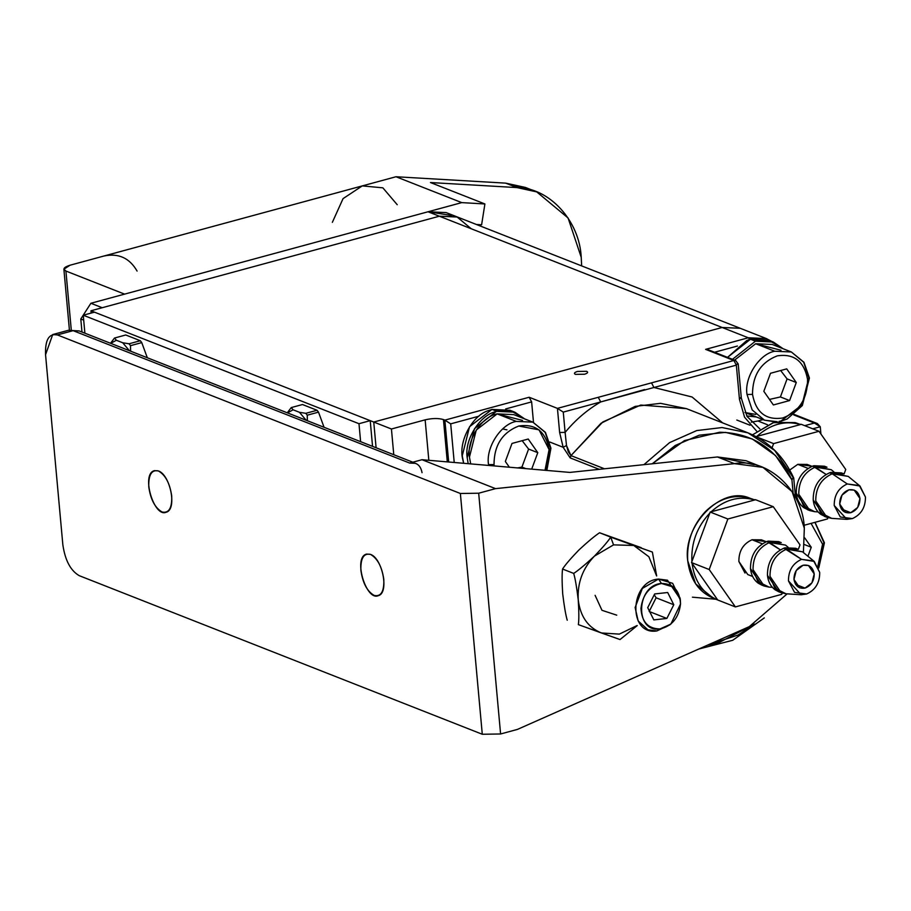 <?xml version="1.0" encoding="UTF-8"?>
<svg xmlns="http://www.w3.org/2000/svg" width="911" height="911" viewBox="0 0 911 911"><rect width="100%" height="100%" fill="white"/><g stroke="black" fill="none" stroke-linecap="round" stroke-linejoin="round"><path stroke-width="1.37" d="M707.346 645.227L738.047 635.035L754.49 624.092L718.107 643.029L707.346 645.227M791.932 479.903L793.151 493.272L791.932 479.903C776.479 448.747 752.372 432.862 719.588 432.247L684.48 440.582L652.23 463.801L675.279 445.445L699.192 435.207L725.486 432.372L752.258 438.954L775.546 455.534L791.932 479.903L793.117 477.489L793.697 478.161M793.686 477.933C783.836 456.388 768.611 441.368 747.999 432.862L722.036 427.544L696.721 430.573L669.608 442.609L643.929 464.667L669.608 442.609L696.721 430.573L722.036 427.544L747.999 432.862L774.612 450.376L793.117 477.489M644.601 389.555L600.713 401.945C587.424 409.643 575.558 419.789 565.116 432.383L559.627 432.463L557.441 408.379L563.271 412.102L557.441 408.379L598.254 397.31L557.441 408.379L529.154 397.253L444.864 420.13L450.706 423.854L454.225 462.481L450.706 423.854L444.864 420.13L448.679 462.002L444.864 420.13L529.154 397.253L531.625 401.888L505.651 408.948L531.625 401.888L529.154 397.253L557.441 408.379L559.627 432.463L563.157 447.29L549.811 442.04L563.157 447.29L566.494 445.525L565.116 432.383L566.494 445.525L563.157 447.29L570.184 457.903L599.256 469.336L570.184 457.903L570.958 455.602L566.494 445.525L568.282 451.776L570.958 455.602L602.82 421.952L640.74 405.053L686.495 408.663L660.521 403.334L635.218 406.374L601.021 423.262L570.958 455.602L604.483 468.789L570.958 455.602L570.184 457.903L563.157 447.29L559.627 432.463L565.116 432.383L563.271 412.102L600.713 401.945L598.254 397.31L733.879 360.494L705.604 349.368L748.307 337.776L722.15 327.482L373.749 422.044L391.434 429.001L425.141 419.846C432.372 418.183 438.476 418.092 443.452 419.572L447.301 461.888L443.452 419.572L444.864 420.13L443.452 419.572C438.476 418.092 432.372 418.183 425.141 419.846L428.83 460.294L425.141 419.846L391.434 429.001L393.768 454.714L391.434 429.001L373.749 422.044L376.095 447.756L373.749 422.044L722.15 327.482L748.307 337.776L749.878 339.416L748.307 337.776L705.604 349.368L733.879 360.494L736.35 365.129L737.603 363.387L738.206 363.933L735.689 360.574L733.879 360.494L735.689 360.574L708.519 349.881M450.706 423.854L478.935 416.19L450.706 423.854M586.65 371.312C588.426 372.246 587.732 373.214 584.566 374.227L575.41 374.364C573.645 373.43 574.34 372.451 577.494 371.449L586.65 371.312M793.743 414.904L814.434 423.034L804.732 425.665L814.434 423.034L793.743 414.904M794.278 414.471L817.338 423.547L820.264 426.758L814.434 423.034M812.714 428.808L820.264 426.758L820.925 434.023L820.264 426.758L812.714 428.808M451.537 215.451L428.033 211.773L439.353 216.214L102.191 307.724L439.353 216.214L428.033 211.773L90.884 303.272L102.191 307.724L90.884 303.272L80.794 318.998L81.979 332.037L80.794 318.998L90.884 303.272L428.033 211.773L446.139 212.582L457.447 217.034L439.353 216.214L722.15 327.482L439.353 216.214L457.447 217.034L740.244 328.29L722.15 327.482L740.244 328.29L766.402 338.585L748.307 337.776L766.402 338.585L771.719 341.397M740.711 397.595L739.459 399.348L740.711 397.595L741.326 398.153L747.043 416.441L759.888 428.91M739.459 399.348L744.549 417.192L756.711 431.199L744.549 417.192L739.459 399.348L736.35 365.129L739.459 399.348M714.531 352.25L737.42 346.043L714.531 352.25M737.603 363.387L736.35 365.129L733.879 360.494L651.49 382.859L653.95 387.494L736.35 365.129L653.95 387.494L651.49 382.859L598.254 397.31L600.713 401.945L653.95 387.494L692.087 397.002L722.651 422.898L692.087 397.002L653.95 387.494M708.496 349.881L705.604 349.368M531.625 401.888L533.493 422.397L531.625 401.888M767.472 424.731L757.929 420.984L751.245 422.146L757.929 420.984L767.472 424.731M763.008 419.607L757.929 420.984L763.008 419.607M563.271 412.102L565.116 432.383C575.558 419.789 587.424 409.643 600.713 401.945L563.271 412.102M471.249 228.763L456.866 216.807L439.353 216.214L90.952 310.776L373.749 422.044L90.952 310.776L91.157 313.065M372.553 446.367L370.219 420.654L358.98 423.706L360.619 441.664L358.98 423.706L370.219 420.654L94.482 312.166L83.254 315.217L358.98 423.706L83.254 315.217L94.482 312.166L370.219 420.654L372.553 446.367M84.882 333.187L83.254 315.217L84.882 333.187M799.334 424.241L795.087 422.579L799.334 424.241C784.36 420.358 770.205 424.412 756.87 436.392C770.205 424.412 784.36 420.358 799.334 424.241L801.338 424.332L819.012 431.279L845.75 469.472L844.098 473.948L845.75 469.472L819.012 431.279L801.338 424.332L756.87 436.392L800.393 424.583L795.087 422.579L773.815 422.488L752.532 434.82L773.234 422.647L795.087 422.579L799.334 424.241C784.36 420.358 770.205 424.412 756.87 436.392L755.936 436.654L756.87 436.392C770.205 424.412 784.36 420.358 799.334 424.241M797.774 423.501L795.087 422.579L773.815 422.488L752.532 434.82L773.234 422.647L795.087 422.579L797.774 423.501M832.21 473.788L847.287 483.957L859.995 486.03L865.45 497.03C865.518 507.393 861.157 514.578 852.389 518.587L846.888 519.35L834.214 505.503C834.157 495.14 838.507 487.954 847.287 483.957L832.21 473.788C821.153 478.833 815.675 487.875 815.755 500.936L820.56 512.791L831.709 518.37L846.888 519.35L834.214 505.503L840.306 516.992L852.389 518.587C861.157 514.578 865.518 507.393 865.45 497.03L859.369 485.54L847.287 483.957C838.507 487.954 834.157 495.14 834.214 505.503C834.157 495.14 838.507 487.954 847.287 483.957L859.995 486.03L865.45 497.03C865.518 507.393 861.157 514.578 852.389 518.587L846.888 519.35L831.709 518.37L820.56 512.791L815.755 500.936C815.675 487.875 821.153 478.833 832.21 473.788L843.962 473.891L841.411 472.889L830.843 472.41L829.648 472.786L832.21 473.788L829.648 472.786C818.602 477.82 813.113 486.873 813.204 499.934L824.33 516.298L826.881 517.3L815.755 500.936C815.675 487.875 821.153 478.833 832.21 473.788L847.287 483.957L832.21 473.788C821.153 478.833 815.675 487.875 815.755 500.936L826.881 517.3L831.732 518.37L824.33 516.298L813.204 499.934C813.113 486.873 818.602 477.82 829.648 472.786L842.664 473.447L829.648 472.786L832.21 473.788L843.962 473.891L841.411 472.889L829.648 472.786C818.602 477.82 813.113 486.873 813.204 499.934C813.113 486.873 818.602 477.82 829.648 472.786L848.221 476.396L832.21 473.788M815.243 467.115L826.072 474.403L815.243 467.115C804.185 472.149 798.708 481.202 798.788 494.263L803.582 506.117L814.719 511.697L809.913 510.627L798.788 494.263C798.708 481.202 804.185 472.149 815.243 467.115L826.994 467.218L824.432 466.216L813.876 465.737L812.68 466.102L815.243 467.115L812.68 466.102C801.634 471.146 796.146 480.199 796.225 493.25L807.362 509.625L809.913 510.627L798.788 494.263L803.582 506.117L814.719 511.697L807.362 509.625L796.225 493.25C796.146 480.199 801.634 471.146 812.68 466.102L825.696 466.774L812.68 466.102L826.072 474.403L815.243 467.115C804.185 472.149 798.708 481.202 798.788 494.263C798.708 481.202 804.185 472.149 815.243 467.115L826.994 467.218L824.432 466.216L812.68 466.102C801.634 471.146 796.146 480.199 796.225 493.25C796.146 480.199 801.634 471.146 812.68 466.102L831.242 469.712L815.243 467.115M808.034 468.391L797.774 464.348L789.712 470.053L797.774 464.348L808.034 468.391L797.774 464.348L809.947 465.954L797.774 464.348L789.712 470.053L797.774 464.348L808.034 468.391M807.18 464.428L797.774 464.348L807.18 464.428L812.031 466.341L807.18 464.428M841.354 508.987L850.783 512.699C856.864 510.354 859.916 505.628 859.95 498.522L854.222 490.107L848.881 489.845C842.812 492.179 839.748 496.905 839.714 504.011L845.454 512.438L850.783 512.699L841.354 508.987L850.783 512.699C844.656 513.565 840.967 510.672 839.714 504.011L841.98 495.106L848.881 489.845C855.008 488.968 858.697 491.86 859.95 498.522L857.695 507.438L850.783 512.699C856.864 510.354 859.916 505.628 859.95 498.522L854.222 490.107L848.881 489.845C842.812 492.179 839.748 496.905 839.714 504.011L845.454 512.438L850.783 512.699L841.354 508.987M827.473 518.94L804.014 525.305L827.473 518.94L827.94 517.676L827.473 518.94L804.014 525.305L827.473 518.94L827.94 517.676L827.473 518.94M755.936 436.654L773.61 443.6L819.012 431.279L773.61 443.6L755.936 436.654L801.338 424.332L819.012 431.279L845.75 469.472L844.098 473.948L845.75 469.472L819.012 431.279L801.338 424.332L755.936 436.654L773.61 443.6L772.05 447.813L773.61 443.6L819.012 431.279L773.61 443.6L755.936 436.654M825.628 516.742L820.857 514.396C816.427 511.071 813.876 506.243 813.204 499.934C813.876 506.243 816.427 511.071 820.857 514.396L825.628 516.742M808.661 510.069L803.889 507.723C799.459 504.387 796.909 499.57 796.225 493.25C796.909 499.57 799.459 504.387 803.889 507.723L808.661 510.069M772.05 447.813L773.61 443.6L772.05 447.813M834.214 505.503L840.306 516.992L852.389 518.587C861.157 514.578 865.518 507.393 865.45 497.03L859.369 485.54L847.287 483.957C838.507 487.954 834.157 495.14 834.214 505.503M848.881 489.845C855.008 488.968 858.697 491.86 859.95 498.522L857.695 507.438L850.783 512.699C844.656 513.565 840.967 510.672 839.714 504.011L841.98 495.106L848.881 489.845M397.23 204.713L382.848 187.825L362.282 185.901L396 176.745L461.752 202.618L484.903 203.962L481.612 224.789L484.903 203.962L430.47 182.542L484.903 203.962L461.752 202.618L124.591 294.128L65.911 271.034L71.263 329.771L65.911 271.034L63.884 269.2L70.079 265.203C63.759 267.219 62.369 269.166 65.911 271.034L124.591 294.128L461.752 202.618L396 176.745L70.079 265.203L362.282 185.901L343.06 198.621L332.367 222.318M481.612 224.789L476.419 224.493L481.612 224.789M536.716 191.891L568.077 217.98L581.229 257.357L581.639 265.887L581.229 257.357C579.612 220.678 549.048 187.484 516.992 187.586L536.716 191.891L525.408 187.438L505.685 183.134L516.992 187.586L430.47 182.542L516.992 187.586L505.685 183.134L396 176.745L505.685 183.134L530.954 189.944M137.083 271.068C129.51 257.927 118.407 252.916 103.797 256.059M80.794 318.998L83.698 320.137L80.794 318.998M307.36 420.711L307.269 415.188L305.823 413.321L299.468 412.307L306.142 420.233L299.468 412.307L305.823 413.321L317.062 410.269L302.486 404.53L291.247 407.581L287.272 412.808L291.247 407.581L293.114 409.802L291.247 407.581L302.486 404.53L317.062 410.269L305.823 413.321L307.269 415.188L307.28 419.72M287.443 412.877L293.114 409.802L299.468 412.307L293.114 409.802L287.443 412.877M324.054 427.282L318.508 412.148L307.269 415.188L318.508 412.148L317.062 410.269L318.508 412.148L324.054 427.282M130.615 351.179L130.512 345.656L129.077 343.777L122.723 342.764L129.396 350.701L122.723 342.764L129.077 343.777L140.317 340.725L125.741 334.986L114.501 338.038L110.516 343.276L114.501 338.038L116.357 340.27L114.501 338.038L125.741 334.986L140.317 340.725L129.077 343.777L130.512 345.656L130.535 350.177M110.686 343.333L116.357 340.27L122.723 342.764L116.357 340.27L110.686 343.333M147.309 357.738L141.752 342.604L130.512 345.656L141.752 342.604L140.317 340.725L141.752 342.604L147.309 357.738M546.851 470.44L550.939 448.212L545.45 432.383L532.855 422.135L516.264 421.394L532.855 422.135L513.77 414.63L497.178 413.879L476.259 430.026L469.45 457.117L470.691 463.893L469.45 457.117C466.489 440.252 481.748 416.475 497.178 413.879L522.515 420.415M518.735 426.029L539.027 429.833L549.094 449.601L545.006 470.281L549.094 449.601C545.643 431.358 535.52 423.501 518.735 426.029C502.314 432.509 494.069 445.354 494.024 464.553L488.535 464.633L488.615 465.43L488.535 464.633L494.024 464.553C494.069 445.354 502.314 432.509 518.735 426.029M494.183 465.908L494.024 464.553L494.183 465.908M516.264 421.394C500.834 423.991 485.586 447.768 488.535 464.633C485.586 447.768 500.834 423.991 516.264 421.394L497.178 413.879L516.264 421.394M505.343 461.478L512.005 443.441L528.232 439.034L537.786 452.676L531.694 469.142L537.786 452.676L528.232 439.034L512.005 443.441L505.343 461.478L509.363 467.218L505.343 461.478M532.855 422.135L545.177 432.383L550.346 447.848L546.099 470.372M528.596 449.055L537.786 452.676L528.596 449.055L521.923 467.092L517.528 467.924L521.923 467.092L525.829 468.63L521.923 467.092L528.596 449.055L522.174 440.673L528.596 449.055M811.075 523.392L822.576 544.186L817.896 565.993L822.576 544.186L811.075 523.392M804.698 537.877L811.257 547.249L807.932 556.257L811.257 547.249L804.698 537.877M814.924 522.345L823.829 542.432L818.431 567.166M804.39 544.55L811.257 547.249L804.39 544.55M781.034 421.189L787.195 418.98L802.329 405.566L809.423 378.054L803.935 362.236L791.352 351.976L774.76 351.236L791.352 351.976L772.255 344.472L755.663 343.732L734.573 360.13L755.663 343.732L781 350.268M755.766 414.403L745.004 412.512L764.511 420.187L752.19 409.95L747.02 394.474L752.19 409.95L764.511 420.187L775.944 421.964M777.22 355.871C794.005 353.343 804.128 361.2 807.579 379.443C807.533 398.642 799.3 411.487 782.879 417.967C766.094 420.495 755.971 412.637 752.509 394.395L747.02 394.474L752.509 394.395C752.566 375.195 760.799 362.35 777.22 355.871C760.799 362.35 752.566 375.195 752.509 394.395C755.971 412.637 766.094 420.495 782.879 417.967C799.3 411.487 807.533 398.642 807.579 379.443C804.128 361.2 794.005 353.343 777.22 355.871M774.76 351.236C759.318 353.832 744.071 377.61 747.02 394.474C744.071 377.61 759.318 353.832 774.76 351.236L755.663 343.732L774.76 351.236M763.828 391.32L770.501 373.282L786.717 368.875L796.271 382.518L789.598 400.555L773.382 404.962L763.828 391.32L773.382 404.962L789.598 400.555L780.408 396.945L769.499 399.417L780.408 396.945L789.598 400.555L796.271 382.518L786.717 368.875L770.501 373.282L763.828 391.32M791.352 351.976L803.673 362.225L808.831 377.701L802.022 404.791L781.103 420.939L779.03 421.417M777.242 421.702L764.511 420.187M787.081 378.896L796.271 382.518L787.081 378.896L780.408 396.945L787.081 378.896L780.659 370.526L787.081 378.896M510.069 410.303L491.997 409.403L469.552 426.712L462.253 455.785L463.665 463.289L462.663 458.985C458.233 441.721 472.194 415.462 488.364 410.622L491.997 409.403L512.221 411.294M491.997 409.403L496.95 411.351L514.852 412.182L524.645 418.901L511.492 411.1L496.95 411.351L491.997 409.403M468.186 463.676L467.195 457.732L474.506 428.66L496.165 411.567C479.869 414.812 464.132 439.888 467.195 457.732L468.186 463.676M768.554 340.145L750.482 339.245L727.536 357.363L746.861 340.463L750.482 339.245L770.706 341.135M750.482 339.245L755.435 341.192L773.337 342.035L783.141 348.754L769.977 340.942L755.435 341.192L750.482 339.245M756.301 416.965L746.758 415.951M732.478 359.31L755.435 341.192L732.478 359.31M787.172 593.847L749.275 626.643L517.448 729.404L500.594 733.981L482.283 734.255L79.291 575.695C70.625 570.73 65.136 560.424 62.848 544.789L45.55 354.709L52.713 334.553L57.382 334.929L73.119 330.659L68.439 330.283L79.155 330.932L73.119 330.659L409.654 463.061L422.009 459.713L495.538 488.638L478.685 493.215L500.594 733.981L517.448 729.404L749.275 626.643L787.195 593.813M803.411 552.567L804.322 528.198C803.24 490.46 767.597 457.538 734.448 463.642L495.538 488.638L734.448 463.642L762.985 467.4L792.115 491.621L804.322 528.198L803.411 552.567M762.985 467.4L746.018 460.727L717.469 456.969L734.448 463.642L717.469 456.969L569.83 472.41L422.009 459.713L569.83 472.41L717.469 456.969L754.24 464.735M422.044 472.684C420.631 465.236 416.498 462.036 409.654 463.061L415.678 463.335M715.864 599.244L692.417 597.183M158.377 470.93L154.585 470.623C140.636 473.526 153.936 517.391 165.904 512.324C177.554 510.012 170.323 474.711 158.377 470.93C165.415 474.961 169.856 483.308 171.712 495.983C172.111 508.087 168.911 513.428 162.124 512.016C155.086 507.985 150.645 499.638 148.789 486.964C148.391 474.859 151.59 469.518 158.377 470.93M370.481 554.378L366.689 554.07C352.739 556.974 366.04 600.839 378.008 595.771C389.657 593.46 382.415 558.17 370.481 554.378C377.507 558.409 381.96 566.756 383.816 579.43C384.214 591.535 381.014 596.876 374.216 595.464C367.19 591.444 362.749 583.086 360.893 570.411C360.494 558.318 363.694 552.966 370.481 554.378M460.374 493.489L478.685 493.215L495.538 488.638L422.009 459.713L409.654 463.061L73.119 330.659L57.382 334.929L460.374 493.489L57.382 334.929C49 333.187 45.06 339.78 45.55 354.709L62.848 544.789C65.136 560.424 70.625 570.73 79.291 575.695L482.283 734.255L460.374 493.489L482.283 734.255L500.594 733.981L478.685 493.215L460.374 493.489M712.88 598.072L695.571 583.769L687.725 560.777C686.587 541.954 692.485 525.556 705.41 511.572C719.03 498.511 733.662 493.978 749.343 497.975C721.193 485.745 682.555 525.579 687.725 560.777C690.265 580.603 699.694 593.403 716.023 599.176C699.694 593.403 690.265 580.603 687.725 560.777C686.587 541.954 692.485 525.556 705.41 511.572C719.03 498.511 733.662 493.978 749.343 497.975L753.579 499.649C738.616 495.755 724.461 499.809 711.127 511.8C724.461 499.809 738.616 495.755 753.579 499.649L755.595 499.729L773.268 506.687L800.006 544.88L798.355 549.344L800.006 544.88L773.268 506.687L755.595 499.729L711.127 511.8L754.65 499.991L749.343 497.975C721.193 485.745 682.555 525.579 687.725 560.777L695.719 583.997L713.336 598.254M717.709 599.973C703.098 593.699 694.546 581.491 692.064 563.34C694.546 581.491 703.098 593.699 717.709 599.973L691.517 562.565L691.893 561.552C691.039 542.956 697.006 526.809 709.806 513.098C697.006 526.809 691.039 542.956 691.893 561.552L710.181 512.05L711.127 511.8L710.181 512.05L727.866 519.008L773.268 506.687L727.866 519.008L710.181 512.05L691.517 562.565L717.709 599.973L735.382 606.92L717.709 599.973C703.098 593.699 694.546 581.491 692.064 563.34C694.546 581.491 703.098 593.699 717.709 599.973L691.517 562.565L709.191 569.523L691.517 562.565L691.893 561.552C691.039 542.956 697.006 526.809 709.806 513.098C697.006 526.809 691.039 542.956 691.893 561.552L710.181 512.05L711.127 511.8C724.461 499.809 738.616 495.755 753.579 499.649C738.616 495.755 724.461 499.809 711.127 511.8L755.595 499.729L773.268 506.687L800.006 544.88L798.355 549.344L800.006 544.88L773.268 506.687L755.595 499.729L710.181 512.05L727.866 519.008L709.191 569.523L727.866 519.008L773.268 506.687L727.866 519.008L710.181 512.05L691.517 562.565L717.709 599.973L735.382 606.92L709.191 569.523L735.382 606.92L781.729 594.348L735.382 606.92L717.709 599.973M786.466 549.185L801.532 559.354L814.252 561.427L819.706 572.427C819.775 582.801 815.413 589.986 806.645 593.983L801.145 594.758L788.47 580.911C788.414 570.537 792.764 563.351 801.532 559.354L786.466 549.185C775.409 554.23 769.932 563.283 770.011 576.333L774.817 588.199L785.965 593.778L781.137 592.708L770.011 576.333C769.932 563.283 775.409 554.23 786.466 549.185L798.218 549.299L795.656 548.285L785.1 547.818L783.904 548.183L786.466 549.185L783.904 548.183C772.858 553.228 767.369 562.281 767.449 575.331L778.586 591.694L775.113 589.804C770.683 586.468 768.132 581.651 767.449 575.331C767.369 562.281 772.858 553.228 783.904 548.183L796.92 548.843L783.904 548.183L801.532 559.354C792.764 563.351 788.414 570.537 788.47 580.911L794.563 592.401L806.645 593.983C815.413 589.986 819.775 582.801 819.706 572.427L813.625 560.937L801.532 559.354L814.252 561.427L819.706 572.427C819.775 582.801 815.413 589.986 806.645 593.983L801.145 594.758L788.47 580.911C788.414 570.537 792.764 563.351 801.532 559.354L786.466 549.185C775.409 554.23 769.932 563.283 770.011 576.333L774.817 588.199L785.965 593.778L781.137 592.708L770.011 576.333C769.932 563.283 775.409 554.23 786.466 549.185L798.218 549.299L795.656 548.285L783.904 548.183C772.858 553.228 767.369 562.281 767.449 575.331L778.586 591.694L775.113 589.804C770.683 586.468 768.132 581.651 767.449 575.331C767.369 562.281 772.858 553.228 783.904 548.183L802.477 551.804L786.466 549.185M769.499 542.512L780.328 549.811L769.499 542.512C758.442 547.557 752.964 556.61 753.044 569.66L757.838 581.514L768.975 587.094L764.17 586.024L753.044 569.66C752.964 556.61 758.442 547.557 769.499 542.512L781.251 542.614L778.689 541.612L768.132 541.145L766.937 541.51L769.499 542.512L766.937 541.51C755.891 546.554 750.402 555.596 750.482 568.658L761.619 585.021L758.146 583.131C753.716 579.795 751.165 574.966 750.482 568.658C750.402 555.596 755.891 546.554 766.937 541.51L779.953 542.17L766.937 541.51L780.328 549.811L769.499 542.512C758.442 547.557 752.964 556.61 753.044 569.66L757.838 581.514L768.975 587.094L764.17 586.024L753.044 569.66C752.964 556.61 758.442 547.557 769.499 542.512L781.251 542.614L778.689 541.612L766.937 541.51C755.891 546.554 750.402 555.596 750.482 568.658L761.619 585.021L758.146 583.131C753.716 579.795 751.165 574.966 750.482 568.658C750.402 555.596 755.891 546.554 766.937 541.51L785.498 545.108L769.499 542.512M762.291 543.787L752.03 539.756C743.182 543.787 738.798 551.018 738.867 561.472L747.772 574.556L738.867 561.472C738.798 551.018 743.182 543.787 752.03 539.756L762.291 543.787L752.03 539.756L764.204 541.35L752.03 539.756C743.182 543.787 738.798 551.018 738.867 561.472C738.798 551.018 743.182 543.787 752.03 539.756L762.291 543.787M761.437 539.836L752.03 539.756L761.437 539.836L766.288 541.749L761.437 539.836M795.61 584.384L805.039 588.096C811.12 585.762 814.172 581.036 814.206 573.93L808.478 565.503L803.138 565.241C797.068 567.576 794.005 572.302 793.971 579.419L799.71 587.834L805.039 588.096L795.61 584.384L805.039 588.096C798.913 588.973 795.223 586.08 793.971 579.419L796.237 570.502L803.138 565.241C809.264 564.365 812.954 567.268 814.206 573.93L811.952 582.835L805.039 588.096C811.12 585.762 814.172 581.036 814.206 573.93L808.478 565.503L803.138 565.241C797.068 567.576 794.005 572.302 793.971 579.419L799.71 587.834L805.039 588.096L795.61 584.384M749.343 497.975L754.297 499.866L749.343 497.975M782.196 593.072L781.729 594.348L782.196 593.072L781.729 594.348L735.382 606.92L709.191 569.523L691.517 562.565L709.191 569.523L727.866 519.008L709.191 569.523L735.382 606.92L781.729 594.348L782.196 593.072M744.993 573.042L738.867 561.472L744.993 573.042M788.47 580.911L794.563 592.401L806.645 593.983C815.413 589.986 819.775 582.801 819.706 572.427L813.625 560.937L801.532 559.354C792.764 563.351 788.414 570.537 788.47 580.911M803.138 565.241C809.264 564.365 812.954 567.268 814.206 573.93L811.952 582.835L805.039 588.096C798.913 588.973 795.223 586.08 793.971 579.419L796.237 570.502L803.138 565.241M595.099 595.316L601.977 610.302L616.747 615.164M656.66 575.946L652.378 552.066L633.749 545.473L648.883 556.769L656.603 575.923L648.883 556.769L633.749 545.473L613.547 544.869L594.416 556.143C582.641 568.441 577.255 583.017 578.246 599.893C580.296 616.474 588.016 627.497 601.408 632.963L619.321 634.113L637.085 625.538L619.321 634.113L601.408 632.963L620.027 639.556L637.245 625.595M620.027 639.556L578.36 624.627C579.032 620.084 578.986 611.839 578.246 599.893C576.788 587.652 575.274 578.827 573.702 573.418L562.565 569.033L573.702 573.418C578.417 570.332 585.317 564.569 594.416 556.143C602.797 547.431 608.229 541.1 610.712 537.137L599.575 532.753C594.872 535.839 587.959 541.601 578.861 550.028C570.491 558.739 565.059 565.071 562.565 569.033C561.916 573.577 561.95 581.822 562.691 593.767C564.16 606.009 565.674 614.834 567.234 620.243C565.674 614.834 564.16 606.009 562.691 593.767C561.95 581.822 561.916 573.577 562.565 569.033C565.059 565.071 570.491 558.739 578.861 550.028L578.872 550.016C587.959 541.601 594.872 535.839 599.575 532.753L641.242 547.682L599.575 532.753L610.712 537.137L613.547 544.869L633.749 545.473L610.712 537.137C608.229 541.1 602.797 547.431 594.416 556.143C585.317 564.569 578.417 570.332 573.702 573.418C575.274 578.827 576.788 587.652 578.246 599.893C578.986 611.839 579.032 620.084 578.36 624.627L601.408 632.963C588.016 627.497 580.296 616.474 578.246 599.893C577.255 583.017 582.641 568.441 594.416 556.143L613.547 544.869L610.712 537.137L652.378 552.066M670.075 624.73L656.877 630.947L647.949 629.808L638.167 620.972L635.126 607.535L642.335 588.449L658.551 579.066L667.467 580.205L680.198 598.994L672.637 583.313L658.551 579.066L661.477 583.473C649.497 586.251 642.665 594.564 640.968 608.411C641.788 621.974 648.131 628.818 660.019 628.932C671.988 626.153 678.832 617.84 680.528 603.993C679.708 590.419 673.366 583.587 661.477 583.473L673.821 587.196L680.346 599.996L680.528 603.993L670.86 624.092L660.019 628.932C634.466 633.031 636.015 585.078 661.477 583.473L658.551 579.066C629.478 580.888 627.713 635.627 656.877 630.947L670.86 624.092M654.645 593.961L647.71 607.66L653.813 619.901L666.852 618.444L673.787 604.745L667.683 592.503L654.645 593.961L667.683 592.503L673.787 604.745L656.114 597.787L673.787 604.745L666.852 618.444L649.179 611.486L666.852 618.444L653.813 619.901L647.71 607.66L654.645 593.961M654.246 594.758L656.114 597.787L649.179 611.486L656.114 597.787L654.246 594.758M795.497 497.417L793.743 478.15M698.771 649.031L732.706 640.285L764.306 617.909M747.999 432.862L686.495 408.663M738.206 363.933L741.326 398.153M736.817 420.039L750.015 425.232M800.473 424.56L797.945 423.569L800.473 424.56M859.995 486.03L848.221 476.396L859.995 486.03M833.872 471.864L831.242 469.712L833.872 471.864M814.719 511.697L818.112 511.914L814.719 511.697M798.366 501.073L797.045 500.549L798.366 501.073M69.418 330.044L63.884 269.2M506.96 429.844L502.644 428.944M818.75 568.009L824.421 542.797L815.026 522.322M509.796 410.201L514.749 412.148M768.28 340.042L773.234 341.989M412.82 462.207L79.155 330.932L68.439 330.283L52.713 334.553M754.729 499.968L752.201 498.966L754.729 499.968M713.165 598.185L717.412 599.848L713.165 598.185M814.252 561.427L802.477 551.804L814.252 561.427M785.965 593.778L801.145 594.758L785.965 593.778M778.586 591.694L781.137 592.708L778.586 591.694M788.129 547.26L785.498 545.108L788.129 547.26M768.975 587.094L772.369 587.322L768.975 587.094M761.619 585.021L764.17 586.024L761.619 585.021M752.623 576.469L747.772 574.556L752.623 576.469M680.084 597.923L680.346 599.996"/></g></svg>
